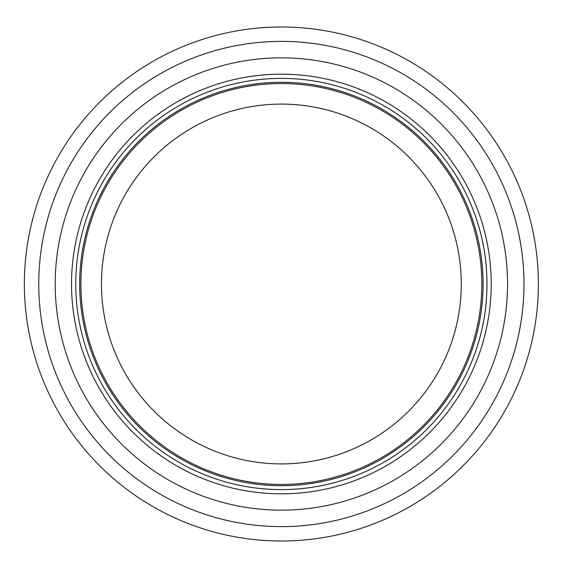 <?xml version="1.0" encoding="UTF-8"?>
<svg xmlns="http://www.w3.org/2000/svg" width="568" height="568" viewBox="0 0 568 568"><rect width="100%" height="100%" fill="white"/><g stroke="black" fill="none" stroke-linecap="round" stroke-linejoin="round"><path stroke-width="0.85" d="M481.834 284A200.469 200.469 0 0 0 181.135 110.391A200.469 200.469 0 0 0 181.135 457.609A200.469 200.469 0 0 0 481.834 284M486.975 284A205.609 205.609 0 0 0 178.565 105.939A205.609 205.609 0 0 0 178.565 462.061A205.609 205.609 0 0 0 486.975 284M507.536 284A226.171 226.171 0 0 0 168.284 88.132A226.171 226.171 0 0 0 168.284 479.868A226.171 226.171 0 0 0 507.536 284M538.379 284A257.006 257.006 0 0 0 152.87 61.422A257.006 257.006 0 0 0 152.87 506.578A257.006 257.006 0 0 0 538.379 284M461.28 284A179.907 179.907 0 0 1 191.416 439.802A179.907 179.907 0 0 1 191.416 128.198A179.907 179.907 0 0 1 461.28 284M483.077 284A201.704 201.704 0 0 0 180.517 109.319A201.704 201.704 0 0 0 180.517 458.681A201.704 201.704 0 0 0 483.077 284M491.206 284A209.833 209.833 0 0 0 176.456 102.276A209.833 209.833 0 0 0 176.456 465.725A209.833 209.833 0 0 0 491.206 284M523.987 284A242.614 242.614 0 0 0 160.062 73.89A242.614 242.614 0 0 0 160.062 494.11A242.614 242.614 0 0 0 523.987 284"/></g></svg>
